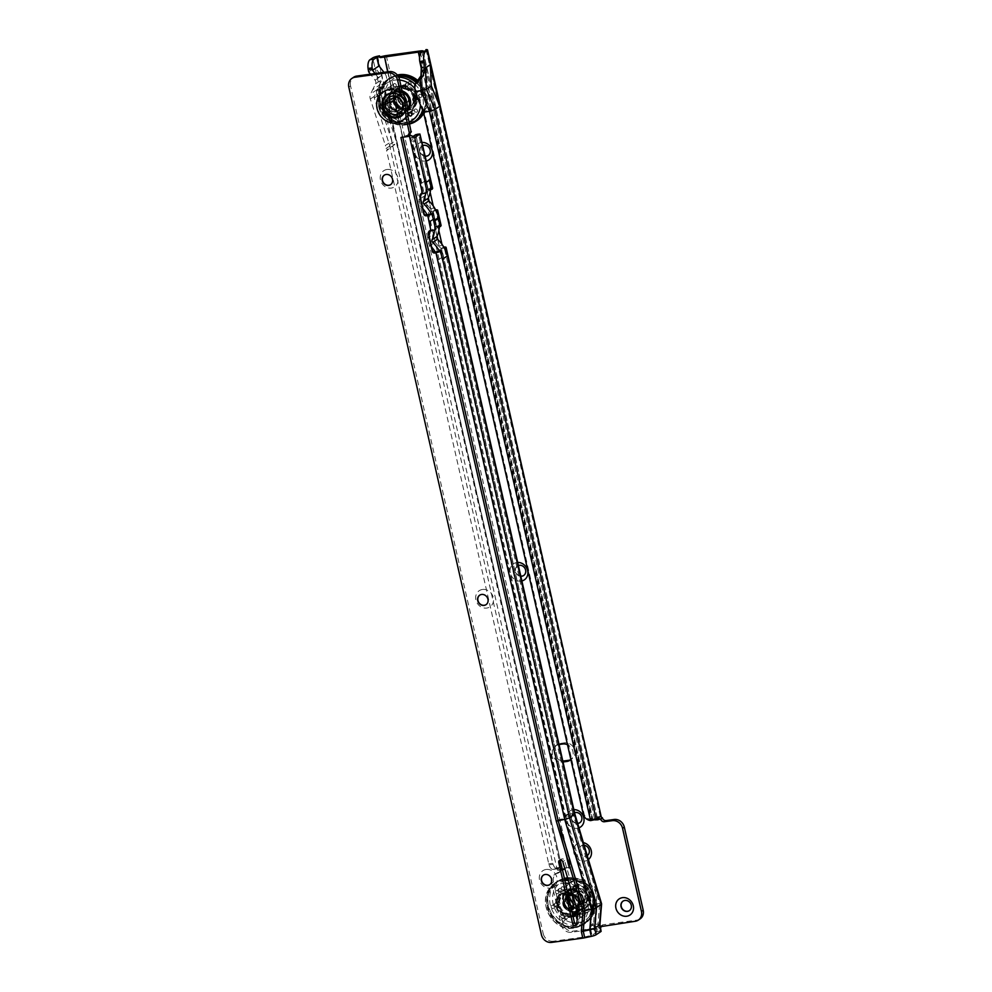 <?xml version="1.0" encoding="UTF-8"?>
<svg xmlns="http://www.w3.org/2000/svg" width="992" height="992" viewBox="0 0 992 992"><rect width="100%" height="100%" fill="white"/><g stroke="black" fill="none" stroke-linecap="round" stroke-linejoin="round"><path stroke-width="0.74" stroke-dasharray="4.96 3.72" d="M575.323 891.932A7.068 6.262 -123.5 0 0 572.967 892.825A7.068 6.262 -123.5 0 0 570.958 900.922A7.068 6.262 -123.5 0 0 578.41 905.498A7.068 6.262 -123.5 0 0 580.766 904.617A7.068 6.262 -123.5 0 0 582.763 896.508A7.068 6.262 -123.5 0 0 575.323 891.932A7.068 6.262 -123.5 0 0 570.524 899.583A7.068 6.262 -123.5 0 0 578.41 905.498A7.068 6.262 -123.5 0 0 583.209 897.847A7.068 6.262 -123.5 0 0 575.323 891.932M577.084 890.766A7.068 6.262 -123.5 0 0 574.728 891.647A7.068 6.262 -123.5 0 0 572.731 899.756A7.068 6.262 -123.5 0 0 580.171 904.332A7.068 6.262 -123.5 0 0 582.527 903.439A7.068 6.262 -123.5 0 0 584.524 895.342A7.068 6.262 -123.5 0 0 577.084 890.766M426.436 160.94A9.697 8.593 56.5 0 1 425.642 161.088A9.697 8.593 56.5 0 1 414.83 152.979A9.697 8.593 56.5 0 1 421.414 142.488A9.697 8.593 56.5 0 1 422.232 142.426M422.939 145.514A5.704 5.059 -123.5 0 0 421.922 146.01A5.704 5.059 -123.5 0 0 420.124 152.074A5.704 5.059 -123.5 0 0 425.382 156.277M521.891 580.94A9.697 8.593 56.5 0 1 521.06 581.089A9.697 8.593 56.5 0 1 510.26 572.992A9.697 8.593 56.5 0 1 516.832 562.501A9.697 8.593 56.5 0 1 517.675 562.427M518.382 565.514A5.704 5.059 -123.5 0 0 517.34 566.023A5.704 5.059 -123.5 0 0 515.555 572.099A5.704 5.059 -123.5 0 0 520.825 576.29M578.968 827.836A9.697 8.593 56.5 0 1 577.22 828.283A9.697 8.593 56.5 0 1 566.42 820.186A9.697 8.593 56.5 0 1 572.992 809.695A9.697 8.593 56.5 0 1 573.86 809.621M574.554 812.696A5.704 5.059 -123.5 0 0 573.5 813.217A5.704 5.059 -123.5 0 0 571.838 819.64A5.704 5.059 -123.5 0 0 577.666 823.459M588.405 859.531A9.697 8.593 56.5 0 1 584.672 861.106A9.697 8.593 56.5 0 1 573.872 852.996A9.697 8.593 56.5 0 1 580.456 842.506A9.697 8.593 56.5 0 1 583.37 842.617M584.176 845.308A5.704 5.059 -123.5 0 0 582.862 845.308A5.704 5.059 -123.5 0 0 580.952 846.027A5.704 5.059 -123.5 0 0 579.34 852.562A5.704 5.059 -123.5 0 0 585.342 856.257A5.704 5.059 -123.5 0 0 587.227 855.563A5.704 5.059 -123.5 0 1 585.565 856.108A5.704 5.059 -123.5 0 1 579.564 852.413A5.704 5.059 -123.5 0 1 581.176 845.878L580.952 846.027M428.321 155.446A5.704 5.059 -123.5 0 0 428.432 155.384A5.704 5.059 -123.5 0 0 430.044 148.837A5.704 5.059 -123.5 0 0 424.043 145.154A5.704 5.059 -123.5 0 0 422.133 145.874A5.704 5.059 -123.5 0 0 420.298 151.801A5.704 5.059 -123.5 0 0 425.345 156.104M523.751 575.459A5.704 5.059 -123.5 0 0 523.863 575.385A5.704 5.059 -123.5 0 0 525.475 568.85A5.704 5.059 -123.5 0 0 519.473 565.167A5.704 5.059 -123.5 0 0 517.564 565.874A5.704 5.059 -123.5 0 0 515.728 571.826A5.704 5.059 -123.5 0 0 520.788 576.116M579.911 822.653A5.704 5.059 -123.5 0 0 580.022 822.579A5.704 5.059 -123.5 0 0 581.634 816.044A5.704 5.059 -123.5 0 0 575.633 812.349A5.704 5.059 -123.5 0 0 573.723 813.068A5.704 5.059 -123.5 0 0 572.012 819.355A5.704 5.059 -123.5 0 0 577.629 823.335M587.363 855.464A5.704 5.059 -123.5 0 0 587.475 855.389A5.704 5.059 -123.5 0 0 589.087 848.854A5.704 5.059 -123.5 0 0 583.085 845.172A5.704 5.059 -123.5 0 0 581.176 845.878M629.412 910.606A5.704 5.059 -123.5 0 0 629.523 910.532A5.704 5.059 -123.5 0 0 631.135 903.997A5.704 5.059 -123.5 0 0 625.134 900.302A5.704 5.059 -123.5 0 0 623.224 901.021A5.704 5.059 -123.5 0 0 623.112 901.096M386.086 148.465L392.361 144.299L394.89 144.423L386.582 150.648L387.351 149.42L386.086 148.465L385.38 145.402L391.989 141.298L374.964 67.716L381.61 75.876A3.422 3.038 56.5 0 1 381.709 76.012L379.576 66.6M422.406 89.664L421.426 67.94L422.48 89.652L431.061 110.335L422.406 89.664L427.143 86.527L435.798 107.198L431.061 110.335M421.526 68.349L419.765 61.504M421.426 67.94L426.163 64.802L597.072 817.048A3.422 1.463 82.2 0 0 596.614 816.962A3.422 1.463 82.2 0 0 596.341 817.061L592.05 819.9L596.043 819.404M590.6 820.607L591.244 819.628A9.126 8.816 33.3 0 1 584.288 814.705L424.192 111.389L430.974 109.914M378.994 85.486L382.081 79.534L375.559 83.861L372.719 89.64L379.056 85.436L372.719 89.64L370.586 93.98A6.845 6.064 -123.5 0 0 370.314 99.002L385.38 145.402M561.596 868.434L559.835 869.6A3.422 3.038 56.5 0 1 557.504 873.282L559.265 872.117A3.422 3.038 -123.5 0 0 561.596 868.434L570.636 867.157A5.245 0.955 -12.8 0 0 568.726 867.492L562.179 868.893A5.245 0.955 -12.8 0 0 557.752 870.319L557.02 869.029A3.422 1.463 82.2 0 0 555.731 867.95A3.422 1.463 82.2 0 0 555.446 868.062L553.858 869.116A9.126 3.894 -97.8 0 1 553.114 869.401A9.126 3.894 -97.8 0 1 548.985 864.875L386.582 150.648M379.353 86.205A7.986 7.08 -123.5 0 0 378.25 77.661L384.772 73.346A7.986 7.08 56.5 0 1 385.876 81.89L379.353 86.205L374.368 96.336A2.282 2.021 -123.5 0 0 374.282 98.01L389.422 144.621L396.329 140.244L383.619 86.378L377.158 90.656L383.941 85.82L381.709 76.012A3.422 3.038 56.5 0 1 382.081 79.534M559.835 869.6L564.981 869.141M562.414 869.699L557.752 870.319M370.314 99.002L376.836 94.674A6.845 6.064 56.5 0 1 377.109 89.664L379.056 85.436M368.677 71.87L374.964 67.716L372.732 57.896M389.422 144.621L552.705 863.288L548.613 863.846M378.25 77.661L375.088 73.557M375.559 83.861A3.422 3.038 -123.5 0 0 375.088 80.191L370.462 74.189M552.705 863.288L553.077 864.317A9.126 3.894 82.2 0 0 557.206 868.843A9.126 3.894 82.2 0 0 557.95 868.546L559.538 867.504A3.422 1.463 -97.8 0 1 559.823 867.392A3.422 1.463 -97.8 0 1 561.1 868.471L561.497 869.959M559.054 744.496L558.719 744.546A9.126 8.085 -123.5 0 0 555.669 745.686A9.126 8.085 -123.5 0 0 553.09 756.14A9.126 8.085 -123.5 0 0 562.7 762.042L563.034 761.992M562.786 760.926A9.126 8.085 -123.5 0 1 554.54 754.131A9.126 8.085 -123.5 0 1 557.43 744.521A9.126 8.085 -123.5 0 1 560.48 743.38L564.572 742.822A9.126 8.085 -123.5 0 1 574.182 748.712A9.126 8.085 -123.5 0 1 571.603 759.178A9.126 8.085 -123.5 0 1 570.623 759.723A9.126 8.085 -123.5 0 0 567.188 744.608M557.504 873.282L557.913 873.233A9.126 8.085 -123.5 0 0 554.863 874.374A9.126 8.085 -123.5 0 0 551.626 879.42M551.54 882.012A9.126 8.085 -123.5 0 0 551.726 883.103L561.162 924.656A9.126 8.085 -123.5 0 0 571.33 932.294L599.131 928.475L600.458 926.677M600.619 818.983A3.422 3.038 56.5 0 1 600.594 818.908L592.72 819.938L419.554 57.561M416.342 82.373A25.321 22.444 56.5 0 1 423.522 112.319L424.192 111.389L415.71 91.128L415.363 83.526M583.098 814.63L583.742 813.651M597.457 818.474L597.072 817.048L601.164 816.49M392.857 146.494L557.02 869.029L561.1 868.471L383.681 86.341L380.891 92.02L374.368 96.336M601.958 818.611A5.245 0.955 -12.8 0 0 600.743 818.499L596.142 818.623A5.245 0.955 -12.8 0 0 594.53 818.76L592.72 819.938M595.014 819.863L592.757 819.925M421.488 52.03L421.774 52.018A1.141 0.756 -112.2 0 0 422.332 51.46M422.592 50.79L424.948 50.728A1.141 0.756 -112.2 0 0 425.481 49.612M386.26 55.602L570.636 867.157L568.9 868.31M594.481 818.772L601.846 817.805M640.051 918.964A9.126 8.085 56.5 0 1 637 920.105L602.863 924.792L602.02 925.834M599.131 928.475L600.892 927.309L573.091 931.128A9.126 8.085 56.5 0 1 562.923 923.49L553.486 881.938A9.126 8.085 56.5 0 1 556.624 873.196A9.126 8.085 56.5 0 1 559.674 872.055L559.265 872.117M601.871 818.065L600.594 818.908M557.913 873.233L559.674 872.055M570.673 867.194L568.912 868.36M594.493 818.809L592.732 819.987M421.29 67.642L422.307 89.764L421.6 89.999L420.968 75.838M415.065 92.107L415.71 91.128L421.6 89.999L430.082 110.261L591.244 819.628L592.05 819.9M374.282 98.01L380.804 93.682L395.944 140.306M380.804 93.682A2.282 2.021 56.5 0 1 380.891 92.02M391.927 141.335L376.836 94.674M383.941 85.82L385.876 81.89M384.772 73.346L383.991 72.329M423.026 51.001L426.163 64.802L427.143 86.527M422.48 89.652L430.801 110.038L592.075 819.888M394.89 144.423L387.351 149.42M566.184 915.802A1.711 1.513 -123.5 0 0 566.928 919.088A1.711 1.513 -123.5 0 0 566.184 915.802A1.711 1.513 -123.5 0 0 566.928 919.088A1.711 1.513 -123.5 0 0 566.184 915.802M568.614 914.202A1.711 1.513 -123.5 0 0 569.358 917.488A1.711 1.513 -123.5 0 0 568.614 914.202M562.886 917.997A1.711 1.513 -123.5 0 0 563.63 921.283A1.711 1.513 -123.5 0 0 562.886 917.997M566.048 919.671A1.711 1.513 56.5 0 1 565.304 916.397A1.711 1.513 56.5 0 1 566.048 919.671A1.711 1.513 56.5 0 1 565.304 916.397A1.711 1.513 56.5 0 1 566.048 919.671M555.656 903.092A1.711 1.513 -123.5 0 0 556.4 906.366A1.711 1.513 -123.5 0 0 555.656 903.092A1.711 1.513 -123.5 0 0 556.4 906.366A1.711 1.513 -123.5 0 0 555.656 903.092M558.074 901.48A1.711 1.513 -123.5 0 0 558.818 904.766A1.711 1.513 -123.5 0 0 558.074 901.48M552.346 905.274A1.711 1.513 -123.5 0 0 553.09 908.56A1.711 1.513 -123.5 0 0 552.346 905.274M555.52 906.948A1.711 1.513 56.5 0 1 554.776 903.675A1.711 1.513 56.5 0 1 555.52 906.948A1.711 1.513 56.5 0 1 554.776 903.675A1.711 1.513 56.5 0 1 555.52 906.948M559.947 888.336A1.711 1.513 -123.5 0 0 560.691 891.622A1.711 1.513 -123.5 0 0 559.947 888.336A1.711 1.513 -123.5 0 0 560.691 891.622A1.711 1.513 -123.5 0 0 559.947 888.336M562.365 886.736A1.711 1.513 -123.5 0 0 563.109 890.01A1.711 1.513 -123.5 0 0 562.365 886.736M556.636 890.531A1.711 1.513 -123.5 0 0 557.38 893.804A1.711 1.513 -123.5 0 0 556.636 890.531M559.81 892.205A1.711 1.513 56.5 0 1 559.066 888.919A1.711 1.513 56.5 0 1 559.81 892.205A1.711 1.513 56.5 0 1 559.066 888.919A1.711 1.513 56.5 0 1 559.81 892.205M574.765 886.302A1.711 1.513 -123.5 0 0 575.509 889.588A1.711 1.513 -123.5 0 0 574.765 886.302A1.711 1.513 -123.5 0 0 575.509 889.588A1.711 1.513 -123.5 0 0 574.765 886.302M577.195 884.703A1.711 1.513 -123.5 0 0 577.939 887.989A1.711 1.513 -123.5 0 0 577.195 884.703M571.714 891.758A1.711 1.513 -123.5 0 0 573.264 889.601A1.711 1.513 -123.5 0 0 570.822 888.758A1.711 1.513 -123.5 0 1 573.351 889.539A1.711 1.513 -123.5 0 1 571.69 891.672M574.628 890.171A1.711 1.513 56.5 0 1 573.884 886.885A1.711 1.513 56.5 0 1 574.628 890.171A1.711 1.513 56.5 0 1 573.884 886.885A1.711 1.513 56.5 0 1 574.628 890.171M585.305 899.025A1.711 1.513 -123.5 0 0 586.049 902.311A1.711 1.513 -123.5 0 0 585.305 899.025A1.711 1.513 -123.5 0 0 586.049 902.311A1.711 1.513 -123.5 0 0 585.305 899.025M587.723 897.425A1.711 1.513 -123.5 0 0 588.467 900.699A1.711 1.513 -123.5 0 0 587.723 897.425M581.994 901.207A1.711 1.513 -123.5 0 0 582.738 904.493A1.711 1.513 -123.5 0 0 581.994 901.207M585.168 902.894A1.711 1.513 56.5 0 1 584.424 899.608A1.711 1.513 56.5 0 1 585.168 902.894A1.711 1.513 56.5 0 1 584.424 899.608A1.711 1.513 56.5 0 1 585.168 902.894M581.014 913.781A1.711 1.513 -123.5 0 0 581.758 917.054A1.711 1.513 -123.5 0 0 581.014 913.781A1.711 1.513 -123.5 0 0 581.758 917.054A1.711 1.513 -123.5 0 0 581.014 913.781M583.432 912.169A1.711 1.513 -123.5 0 0 584.176 915.455A1.711 1.513 -123.5 0 0 583.432 912.169M577.208 918.877A1.711 1.513 -123.5 0 0 579.502 917.067A1.711 1.513 -123.5 0 0 577.431 916.025M580.878 917.637A1.711 1.513 56.5 0 1 580.134 914.364A1.711 1.513 56.5 0 1 580.878 917.637A1.711 1.513 56.5 0 1 580.134 914.364A1.711 1.513 56.5 0 1 580.878 917.637M572.049 894.35A6.845 6.064 -123.5 0 0 567.399 901.753A6.845 6.064 -123.5 0 0 575.025 907.482A6.845 6.064 -123.5 0 0 579.675 900.079A6.845 6.064 -123.5 0 0 572.049 894.35M574.69 907.085A6.274 5.555 56.5 0 1 568.081 903.018A6.274 5.555 56.5 0 1 569.854 895.838A6.274 5.555 56.5 0 1 571.95 895.044A6.274 5.555 56.5 0 1 578.559 899.099A6.274 5.555 56.5 0 1 576.786 906.291A6.274 5.555 56.5 0 1 574.69 907.085M570.536 910.458A6.845 6.064 56.5 0 1 562.91 904.729A6.845 6.064 56.5 0 1 567.548 897.326A6.845 6.064 56.5 0 1 575.174 903.055A6.845 6.064 56.5 0 1 570.536 910.458M567.895 897.735A6.274 5.555 -123.5 0 0 565.8 898.516A6.274 5.555 -123.5 0 0 564.026 905.708A6.274 5.555 -123.5 0 0 570.636 909.763A6.274 5.555 -123.5 0 0 572.731 908.982A6.274 5.555 -123.5 0 0 574.504 901.79A6.274 5.555 -123.5 0 0 567.895 897.735M564.597 879.321A24.986 22.134 -123.5 0 0 564.522 879.321A24.986 22.134 -123.5 0 0 554.404 883.785A24.986 22.134 -123.5 0 0 549.642 912.218A24.986 22.134 -123.5 0 0 575.41 927.235A24.986 22.134 -123.5 0 0 581.845 925.226A24.986 22.134 -123.5 0 0 591.877 898.405A24.986 22.134 -123.5 0 0 567.957 879.135M573.959 916.372A14.26 12.636 -123.5 0 0 578.72 914.587A14.26 12.636 -123.5 0 0 582.75 898.244A14.26 12.636 -123.5 0 0 567.746 889.03A14.26 12.636 -123.5 0 0 562.985 890.804A14.26 12.636 -123.5 0 0 558.955 907.147A14.26 12.636 -123.5 0 0 573.959 916.372A14.26 12.636 -123.5 0 0 578.72 914.587A14.26 12.636 -123.5 0 0 582.75 898.244A14.26 12.636 -123.5 0 0 567.746 889.03A14.26 12.636 -123.5 0 0 562.985 890.804A14.26 12.636 -123.5 0 0 558.955 907.147A14.26 12.636 -123.5 0 0 573.959 916.372M573.078 916.955A14.26 12.636 -123.5 0 0 577.84 915.17A14.26 12.636 -123.5 0 0 581.87 898.826A14.26 12.636 -123.5 0 0 566.866 889.613A14.26 12.636 -123.5 0 0 562.104 891.386A14.26 12.636 -123.5 0 0 558.074 907.73A14.26 12.636 -123.5 0 0 573.078 916.955A14.26 12.636 56.5 0 1 558.074 907.73A14.26 12.636 56.5 0 1 562.104 891.386A14.26 12.636 56.5 0 1 566.866 889.613A14.26 12.636 56.5 0 1 581.87 898.826A14.26 12.636 56.5 0 1 577.84 915.17A14.26 12.636 56.5 0 1 573.078 916.955M576.29 926.652A24.986 22.134 -123.5 0 0 586.421 922.2A24.986 22.134 -123.5 0 0 591.182 893.755A24.986 22.134 -123.5 0 0 565.403 878.738A24.986 22.134 -123.5 0 0 558.98 880.747A24.986 22.134 -123.5 0 0 549.543 909.342A24.986 22.134 -123.5 0 0 576.29 926.652M588.38 900.761A1.711 1.513 -123.5 0 0 587.636 897.475A1.711 1.513 -123.5 0 0 588.38 900.761M582.825 904.431A1.711 1.513 -123.5 0 0 582.081 901.158A1.711 1.513 -123.5 0 0 582.825 904.431M584.09 915.517A1.711 1.513 -123.5 0 0 583.346 912.231A1.711 1.513 -123.5 0 0 584.09 915.517M577.22 918.741A1.711 1.513 -123.5 0 0 579.588 917.017A1.711 1.513 -123.5 0 0 577.183 916.149L577.22 916.124M569.272 917.538A1.711 1.513 -123.5 0 0 568.528 914.264A1.711 1.513 -123.5 0 0 569.272 917.538M563.716 921.221A1.711 1.513 -123.5 0 0 562.972 917.935A1.711 1.513 -123.5 0 0 563.716 921.221M558.732 904.828A1.711 1.513 -123.5 0 0 557.988 901.542A1.711 1.513 -123.5 0 0 558.732 904.828M553.189 908.498A1.711 1.513 -123.5 0 0 552.432 905.212A1.711 1.513 -123.5 0 0 553.189 908.498M563.022 890.072A1.711 1.513 -123.5 0 0 562.278 886.786A1.711 1.513 -123.5 0 0 563.022 890.072M557.479 893.755A1.711 1.513 -123.5 0 0 556.723 890.469A1.711 1.513 -123.5 0 0 557.479 893.755M577.852 888.038A1.711 1.513 -123.5 0 0 577.108 884.765A1.711 1.513 -123.5 0 0 577.852 888.038M567.858 878.8A25.321 22.444 56.5 0 1 591.778 897.103A25.321 22.444 56.5 0 1 583.953 924.395A25.321 22.444 56.5 0 1 575.484 927.557A25.321 22.444 56.5 0 1 548.836 911.189A25.321 22.444 56.5 0 1 555.991 882.161A25.321 22.444 56.5 0 1 564.448 878.999A25.321 22.444 56.5 0 1 564.522 878.986M564.423 878.565A25.321 22.444 -123.5 0 0 556.872 881.578A25.321 22.444 -123.5 0 0 549.717 910.606A25.321 22.444 -123.5 0 0 576.364 926.974A25.321 22.444 -123.5 0 0 584.834 923.812A25.321 22.444 -123.5 0 0 592.46 895.987A25.321 22.444 -123.5 0 0 567.684 878.23M569.098 899.124A5.704 5.059 -123.5 0 0 566.99 898.963A5.704 5.059 -123.5 0 0 565.08 899.682A5.704 5.059 -123.5 0 0 563.468 906.217A5.704 5.059 -123.5 0 0 569.47 909.9A5.704 5.059 -123.5 0 0 571.38 909.193A5.704 5.059 -123.5 0 0 571.38 909.18L571.38 909.18A5.704 5.059 -123.5 0 1 569.52 909.875A5.704 5.059 -123.5 0 1 563.518 906.18A5.704 5.059 -123.5 0 1 565.13 899.645A5.704 5.059 -123.5 0 1 567.027 898.938A5.704 5.059 -123.5 0 1 569.086 899.087M569.321 908.994A4.786 4.241 -123.5 0 0 567.226 899.806A4.786 4.241 -123.5 0 0 569.321 908.994M570.016 908.536A4.786 4.241 -123.5 0 0 567.932 899.347A4.786 4.241 -123.5 0 0 570.016 908.536M570.35 909.949A6.274 5.555 -123.5 0 0 572.446 909.168A6.274 5.555 -123.5 0 0 574.219 901.976A6.274 5.555 -123.5 0 0 567.61 897.921A6.274 5.555 -123.5 0 0 565.514 898.702A6.274 5.555 -123.5 0 0 563.741 905.894A6.274 5.555 -123.5 0 0 570.35 909.949M575.992 911.375A10.949 9.709 -123.5 0 0 583.42 899.533A10.949 9.709 -123.5 0 0 571.218 890.37A10.949 9.709 -123.5 0 0 564.733 894.821A10.949 9.709 -123.5 0 0 565.514 906.229A10.949 9.709 -123.5 0 0 575.707 911.412A10.949 9.709 -123.5 0 0 575.992 911.375M579.254 909.218A10.949 9.709 -123.5 0 0 585.739 904.766A10.949 9.709 -123.5 0 0 584.958 893.358A10.949 9.709 -123.5 0 0 574.765 888.187A10.949 9.709 -123.5 0 0 574.48 888.212A10.949 9.709 -123.5 0 0 567.052 900.066A10.949 9.709 -123.5 0 0 579.254 909.218M577.133 890.99A6.845 6.064 -123.5 0 0 574.852 891.845A6.845 6.064 -123.5 0 0 572.917 899.682A6.845 6.064 -123.5 0 0 580.122 904.109A6.845 6.064 -123.5 0 0 582.403 903.253A6.845 6.064 -123.5 0 0 584.338 895.416A6.845 6.064 -123.5 0 0 577.133 890.99M580.717 906.738A9.585 8.494 56.5 0 1 570.636 900.538A9.585 8.494 56.5 0 1 573.339 889.564A9.585 8.494 56.5 0 1 576.538 888.361A9.585 8.494 56.5 0 1 586.619 894.561A9.585 8.494 56.5 0 1 583.916 905.535A9.585 8.494 56.5 0 1 580.717 906.738M576.811 888.187A9.585 8.494 56.5 0 1 586.892 894.375A9.585 8.494 56.5 0 1 584.176 905.361A9.585 8.494 56.5 0 1 580.977 906.564A9.585 8.494 56.5 0 1 570.896 900.364A9.585 8.494 56.5 0 1 573.599 889.39A9.585 8.494 56.5 0 1 576.811 888.187M578.41 893.073A4.191 3.72 -123.5 0 0 580.233 901.108A4.191 3.72 -123.5 0 0 578.41 893.073M573.376 903.34A4.91 4.352 -123.5 0 0 564.584 904.543A4.91 4.352 -123.5 0 0 573.376 903.34M572.669 903.799A4.91 4.352 -123.5 0 0 563.878 905.002A4.91 4.352 -123.5 0 0 572.669 903.799M568.044 894.524A10.267 9.102 -123.5 0 0 562.6 895.838A10.267 9.102 -123.5 0 0 559.066 905.671A10.267 9.102 -123.5 0 0 572.421 913.756M576.947 909.354A10.267 9.102 -123.5 0 0 577.468 903.142A10.267 9.102 -123.5 0 0 573.128 896.495M567.932 894.015A10.267 9.102 -123.5 0 0 563.307 895.379A10.267 9.102 -123.5 0 0 559.773 905.2A10.267 9.102 -123.5 0 0 574.641 912.491M576.662 924.482A2.282 2.021 -123.5 0 0 578.559 922.696L579.34 913.049A11.408 10.106 -123.5 0 0 578.882 908.734L577.108 909.9A10.267 9.102 -123.5 0 0 578.175 902.67A10.267 9.102 -123.5 0 0 572.781 895.342M546.121 869.476A9.697 8.593 -123.5 0 0 539.549 879.966A9.697 8.593 -123.5 0 0 550.349 888.076A9.697 8.593 -123.5 0 0 556.934 877.585A9.697 8.593 -123.5 0 0 546.121 869.476M543.442 875.118A5.704 5.059 56.5 0 1 543.542 875.043A5.704 5.059 56.5 0 1 545.451 874.324A5.704 5.059 56.5 0 1 551.453 878.019A5.704 5.059 56.5 0 1 549.841 884.554A5.704 5.059 56.5 0 1 549.729 884.628M482.496 589.471A9.697 8.593 -123.5 0 0 475.912 599.962A9.697 8.593 -123.5 0 0 486.725 608.071A9.697 8.593 -123.5 0 0 493.297 597.581A9.697 8.593 -123.5 0 0 482.496 589.471M479.806 595.113A5.704 5.059 56.5 0 1 479.917 595.039A5.704 5.059 56.5 0 1 481.827 594.32A5.704 5.059 56.5 0 1 487.828 598.015A5.704 5.059 56.5 0 1 486.216 604.55A5.704 5.059 56.5 0 1 486.105 604.624M387.054 169.471A9.697 8.593 -123.5 0 0 380.469 179.961A9.697 8.593 -123.5 0 0 391.27 188.071A9.697 8.593 -123.5 0 0 397.854 177.58A9.697 8.593 -123.5 0 0 387.054 169.471M384.363 175.113A5.704 5.059 56.5 0 1 384.474 175.038A5.704 5.059 56.5 0 1 386.372 174.319A5.704 5.059 56.5 0 1 392.373 178.002A5.704 5.059 56.5 0 1 390.774 184.549A5.704 5.059 56.5 0 1 390.662 184.611M397.668 110.806A7.068 6.262 56.5 0 1 390.228 106.243A7.068 6.262 56.5 0 1 392.224 98.134A7.068 6.262 56.5 0 1 394.593 97.253A7.068 6.262 56.5 0 1 402.033 101.816A7.068 6.262 56.5 0 1 400.036 109.926A7.068 6.262 56.5 0 1 397.668 110.806A7.068 6.262 56.5 0 1 389.794 104.892A7.068 6.262 56.5 0 1 394.593 97.253A7.068 6.262 56.5 0 1 402.467 103.156A7.068 6.262 56.5 0 1 397.668 110.806M395.907 111.972A7.068 6.262 56.5 0 1 388.467 107.409A7.068 6.262 56.5 0 1 390.464 99.299A7.068 6.262 56.5 0 1 392.832 98.419A7.068 6.262 56.5 0 1 400.272 102.982A7.068 6.262 56.5 0 1 398.276 111.092A7.068 6.262 56.5 0 1 395.907 111.972M551.602 942.4L553.362 941.234L584.586 936.956L583.098 930.384L584.759 909.862L558 819.913L402.653 136.338L409.622 134.85L410.775 137.727A3.422 1.463 82.2 0 0 410.998 137.727A3.422 1.463 82.2 0 0 411.283 137.628L412.325 136.933M553.362 941.234A9.126 8.085 56.5 0 1 543.194 933.608L541.434 934.774M348.8 87.11L350.573 85.932L543.194 933.608M350.573 85.932A9.126 8.085 56.5 0 1 353.71 77.202M410.056 135.272L402.603 136.301L400.929 137.454M578.882 908.734L564.547 860.585A2.282 2.021 -123.5 0 0 560.592 859.99M584.759 909.862L592.187 908.188L565.428 818.251L570.326 815.002L441.378 248.31A2.282 1.699 65.3 0 1 439.357 246.239L437.807 239.469M431.644 247.132A25.098 22.233 56.5 0 0 430.106 245.582A6.845 6.064 -123.5 0 1 428.259 237.46L433.107 234.261A6.845 6.064 -123.5 0 0 434.955 242.37A25.098 22.233 56.5 0 1 443.164 256.593L441.266 248.26A2.282 0.967 82.2 0 0 441.564 248.36L446.016 247.566M436.046 251.894L564.795 818.462L591.554 908.412L589.893 928.934L583.346 930.347L585.007 909.813L558.248 819.876L565.428 818.251L436.331 251.819M584.586 936.956L592.013 935.282L596.924 932.034L595.436 925.474L590.525 928.723L592.187 908.188L597.147 904.89L592.224 905.163L594.977 903.886L599.652 903.563L572.892 813.626L568.218 813.948L415.338 141.224L412.585 142.488L412.56 141.36A9.126 6.808 -114.7 0 1 415.636 135.073L417.347 134.28M430.156 192.349L429.685 190.278A2.282 1.699 65.3 0 1 430.714 188.009L418.401 133.796A9.126 6.808 -114.7 0 0 415.326 140.095L415.338 141.224M435.624 209.845A2.282 1.699 65.3 0 1 433.665 207.787L433.244 205.964M438.848 230.628L438.129 227.478A2.282 1.699 65.3 0 1 439.171 225.196L439.617 225.159A5.245 0.955 167.2 0 1 441.105 225.482M443.66 246.921A2.282 1.699 65.3 0 1 442.11 244.974L441.948 244.255M599.937 924.395L599.937 924.42A5.245 0.955 -12.8 0 0 597.99 924.098L593.538 924.395L594.977 903.886L568.218 813.948L565.452 815.213L592.224 905.163L590.81 925.747A9.126 6.808 -114.7 0 0 596.614 931.438L599.379 930.161A9.126 6.808 -114.7 0 1 593.576 924.47L590.786 925.672L595.237 925.362L596.899 904.84L570.127 814.891L565.452 815.213L412.585 142.488M437.075 236.22L435.376 228.743A2.282 1.699 65.3 0 1 436.406 226.474L439.171 225.196L435.686 209.845L432.921 211.122A2.282 1.699 65.3 0 1 430.9 209.052L429.114 201.19M428.37 197.941L426.92 191.555A2.282 1.699 65.3 0 1 427.961 189.286L431.16 187.972A5.245 0.955 167.2 0 1 432.661 188.294M402.33 137.268A5.245 0.955 -12.8 0 0 402.802 137.169L409.324 135.768M425.208 192.981L421.687 193.031A2.282 2.244 -173.3 0 0 419.914 195.399M439.617 225.159L436.616 226.635A2.282 0.967 82.2 0 0 436.443 227.044L434.57 218.823L429.908 221.91L431.359 229.946L430.131 230.218A2.282 2.244 -173.3 0 0 428.358 232.587M402.802 137.194L558 819.913M445.644 247.802L441.614 248.397L570.388 814.94L441.378 248.31L444.131 247.033L572.892 813.626A5.245 0.955 167.2 0 1 574.827 813.911L574.827 813.911M596.973 931.922L595.485 925.4L597.147 904.878L570.326 815.002L597.097 904.94L595.237 925.362L596.614 931.438L601.115 931.401L599.379 930.161L597.99 924.098L599.652 903.563A5.245 0.955 167.2 0 1 601.598 903.861M433.107 234.261A25.098 22.233 -123.5 0 0 434.57 218.823L429.896 221.91L434.434 218.203L432.81 211.073A2.282 0.967 82.2 0 0 433.107 211.172L436.133 209.845M420.323 197.321A25.098 22.233 -123.5 0 1 419.566 199.181A6.845 6.064 56.5 0 0 421.414 207.303L426.262 204.092A25.098 22.233 56.5 0 1 434.434 218.203L429.759 221.303L427.874 214.632M443.461 248.099L441.564 248.36M444.18 247.864L441.266 248.26M437.199 210.614L433.107 211.172L436.616 226.635L440.708 226.077M436.443 227.044L439.369 226.647M431.359 229.946L433.653 230.169M435.686 229.772L434.521 229.884A29.661 26.288 -123.5 0 0 434.012 222.406M434.508 229.921A29.661 26.288 -123.5 0 0 434.521 229.884L431.632 229.921M591.282 936.374L589.893 928.934L590.525 928.723L592.013 935.282M436.021 210.639L432.81 211.073M431.16 187.972L428.172 189.447L432.264 188.889M427.961 189.286L415.735 134.676L428.172 189.447A2.282 0.967 82.2 0 0 427.986 189.856L430.578 189.509M427.986 189.856L425.853 180.432A25.098 22.233 -123.5 0 1 424.415 195.97A6.845 6.064 56.5 0 0 426.262 204.092M427.23 192.584L425.729 192.721A29.661 26.288 -123.5 0 0 425.308 184.128M425.717 192.82A29.661 26.288 -123.5 0 0 425.729 192.721L426.87 192.584M425.853 180.432L421.178 183.52L422.914 192.758M421.178 183.52L410.775 137.727L414.867 137.156M402.603 136.301L400.83 137.466M583.098 930.384L584.734 937.775M409.622 134.85L410.688 135.433M441.44 248.322L444.59 247.033M428.197 189.336L432.599 188.505M432.983 211.135L436.406 226.474M433.107 211.172L437.571 210.378M436.654 226.523L441.043 225.692M439.32 251.038A29.661 26.288 56.5 0 1 442.147 258.193M431.16 213.801A29.661 26.288 56.5 0 1 433.442 219.914M421.216 194.01A25.098 22.233 -123.5 0 0 421.488 186.521M421.414 207.303A25.098 22.233 56.5 0 1 422.939 208.853M427.13 214.805A25.098 22.233 56.5 0 1 428.804 218.686M428.259 237.46A25.098 22.233 -123.5 0 0 429.028 235.6M430.119 231.074A25.098 22.233 -123.5 0 0 430.193 224.812M435.265 252.067A25.098 22.233 56.5 0 1 437.497 256.965M593.39 923.515L590.637 924.792M391.989 88.97A1.711 1.513 56.5 0 1 391.245 85.684A1.711 1.513 56.5 0 1 391.989 88.97A1.711 1.513 56.5 0 1 391.245 85.684A1.711 1.513 56.5 0 1 391.989 88.97M389.558 90.57A1.711 1.513 56.5 0 1 388.814 87.296A1.711 1.513 56.5 0 1 389.558 90.57M395.287 86.775A1.711 1.513 56.5 0 1 394.543 83.502A1.711 1.513 56.5 0 1 395.287 86.775M392.125 85.101A1.711 1.513 -123.5 0 0 392.869 88.387A1.711 1.513 -123.5 0 0 392.125 85.101A1.711 1.513 -123.5 0 0 392.869 88.387A1.711 1.513 -123.5 0 0 392.125 85.101M387.698 103.714A1.711 1.513 56.5 0 1 386.954 100.44A1.711 1.513 56.5 0 1 387.698 103.714A1.711 1.513 56.5 0 1 386.954 100.44A1.711 1.513 56.5 0 1 387.698 103.714M385.268 105.326A1.711 1.513 56.5 0 1 384.524 102.04A1.711 1.513 56.5 0 1 385.268 105.326M390.997 101.531A1.711 1.513 56.5 0 1 390.253 98.245A1.711 1.513 56.5 0 1 390.997 101.531M387.835 99.857A1.711 1.513 -123.5 0 0 388.579 103.131A1.711 1.513 -123.5 0 0 387.835 99.857A1.711 1.513 -123.5 0 0 388.579 103.131A1.711 1.513 -123.5 0 0 387.835 99.857M398.226 116.436A1.711 1.513 56.5 0 1 397.482 113.162A1.711 1.513 56.5 0 1 398.226 116.436A1.711 1.513 56.5 0 1 397.482 113.162A1.711 1.513 56.5 0 1 398.226 116.436M395.808 118.048A1.711 1.513 56.5 0 1 395.064 114.762A1.711 1.513 56.5 0 1 395.808 118.048M401.537 114.254A1.711 1.513 56.5 0 1 400.793 110.968A1.711 1.513 56.5 0 1 401.537 114.254M398.362 112.58A1.711 1.513 -123.5 0 0 399.106 115.853A1.711 1.513 -123.5 0 0 398.362 112.58A1.711 1.513 -123.5 0 0 399.106 115.853A1.711 1.513 -123.5 0 0 398.362 112.58M413.056 114.402A1.711 1.513 56.5 0 1 412.312 111.129A1.711 1.513 56.5 0 1 413.056 114.402A1.711 1.513 56.5 0 1 412.312 111.129A1.711 1.513 56.5 0 1 413.056 114.402M416.355 112.22A1.711 1.513 56.5 0 1 415.611 108.934A1.711 1.513 56.5 0 1 416.355 112.22M413.193 110.546A1.711 1.513 -123.5 0 0 413.937 113.82A1.711 1.513 -123.5 0 0 413.193 110.546A1.711 1.513 -123.5 0 0 413.937 113.82A1.711 1.513 -123.5 0 0 413.193 110.546M417.347 99.659A1.711 1.513 56.5 0 1 416.603 96.373A1.711 1.513 56.5 0 1 417.347 99.659A1.711 1.513 56.5 0 1 416.603 96.373A1.711 1.513 56.5 0 1 417.347 99.659M420.645 97.464A1.711 1.513 56.5 0 1 419.901 94.19A1.711 1.513 56.5 0 1 420.645 97.464M417.483 95.79A1.711 1.513 -123.5 0 0 418.227 99.076A1.711 1.513 -123.5 0 0 417.483 95.79A1.711 1.513 -123.5 0 0 418.227 99.076A1.711 1.513 -123.5 0 0 417.483 95.79M406.807 86.936A1.711 1.513 56.5 0 1 406.063 83.65A1.711 1.513 56.5 0 1 406.807 86.936A1.711 1.513 56.5 0 1 406.063 83.65A1.711 1.513 56.5 0 1 406.807 86.936M410.118 84.754A1.711 1.513 56.5 0 1 409.374 81.468A1.711 1.513 56.5 0 1 410.118 84.754M406.943 83.068A1.711 1.513 -123.5 0 0 407.687 86.354A1.711 1.513 -123.5 0 0 406.943 83.068A1.711 1.513 -123.5 0 0 407.687 86.354A1.711 1.513 -123.5 0 0 406.943 83.068M400.954 108.388A6.845 6.064 56.5 0 1 393.328 102.672A6.845 6.064 56.5 0 1 397.966 95.269A6.845 6.064 56.5 0 1 405.592 100.986A6.845 6.064 56.5 0 1 400.954 108.388M398.313 95.666A6.274 5.555 -123.5 0 0 396.217 96.447A6.274 5.555 -123.5 0 0 394.444 103.639A6.274 5.555 -123.5 0 0 401.041 107.694A6.274 5.555 -123.5 0 0 403.136 106.913A6.274 5.555 -123.5 0 0 404.91 99.721A6.274 5.555 -123.5 0 0 398.313 95.666M402.467 92.293A6.845 6.064 -123.5 0 0 397.817 99.696A6.845 6.064 -123.5 0 0 405.443 105.412A6.845 6.064 -123.5 0 0 410.093 98.01A6.845 6.064 -123.5 0 0 402.467 92.293M405.096 105.016A6.274 5.555 56.5 0 1 398.499 100.961A6.274 5.555 56.5 0 1 400.272 93.769A6.274 5.555 56.5 0 1 402.368 92.975A6.274 5.555 56.5 0 1 408.964 97.042A6.274 5.555 56.5 0 1 407.191 104.222A6.274 5.555 56.5 0 1 405.096 105.016M397.581 75.504A24.986 22.134 56.5 0 1 423.348 90.52A24.986 22.134 56.5 0 1 418.599 118.966A24.986 22.134 56.5 0 1 408.468 123.417A24.986 22.134 56.5 0 1 381.722 106.107A24.986 22.134 56.5 0 1 391.158 77.512A24.986 22.134 56.5 0 1 397.581 75.504M399.044 86.378A14.26 12.636 56.5 0 1 414.048 95.592A14.26 12.636 56.5 0 1 410.018 111.935A14.26 12.636 56.5 0 1 405.257 113.72A14.26 12.636 56.5 0 1 390.253 104.495A14.26 12.636 56.5 0 1 394.27 88.152A14.26 12.636 56.5 0 1 399.044 86.378A14.26 12.636 56.5 0 1 414.048 95.592A14.26 12.636 56.5 0 1 410.018 111.935A14.26 12.636 56.5 0 1 405.257 113.72A14.26 12.636 56.5 0 1 390.253 104.495A14.26 12.636 56.5 0 1 394.27 88.152A14.26 12.636 56.5 0 1 399.044 86.378M399.925 85.796A14.26 12.636 56.5 0 1 414.929 95.009A14.26 12.636 56.5 0 1 410.899 111.352A14.26 12.636 56.5 0 1 406.137 113.138A14.26 12.636 56.5 0 1 391.133 103.912A14.26 12.636 56.5 0 1 395.151 87.569A14.26 12.636 56.5 0 1 399.925 85.796A14.26 12.636 -123.5 0 0 395.151 87.569A14.26 12.636 -123.5 0 0 391.133 103.912A14.26 12.636 -123.5 0 0 406.137 113.138A14.26 12.636 -123.5 0 0 410.899 111.352A14.26 12.636 -123.5 0 0 414.929 95.009A14.26 12.636 -123.5 0 0 399.925 85.796M414.011 121.991A24.986 22.134 56.5 0 1 407.588 124A24.986 22.134 56.5 0 1 381.821 108.984A24.986 22.134 56.5 0 1 386.57 80.55A24.986 22.134 56.5 0 1 396.701 76.099A24.986 22.134 56.5 0 1 398.04 75.95M416.144 82.609A24.986 22.134 56.5 0 1 423.348 111.898M413.602 98.196L413.689 98.134A1.711 1.513 56.5 0 1 416.057 99.026A1.711 1.513 56.5 0 1 415.536 101.01M419.814 94.24A1.711 1.513 56.5 0 1 420.558 97.526A1.711 1.513 56.5 0 1 419.814 94.24M403.112 85.448A1.711 1.513 56.5 0 1 405.53 86.304A1.711 1.513 56.5 0 1 404.996 88.3M409.287 81.53A1.711 1.513 56.5 0 1 410.031 84.804A1.711 1.513 56.5 0 1 409.287 81.53M388.901 87.234A1.711 1.513 56.5 0 1 389.645 90.52A1.711 1.513 56.5 0 1 388.901 87.234M394.456 83.564A1.711 1.513 56.5 0 1 395.2 86.837A1.711 1.513 56.5 0 1 394.456 83.564M384.611 101.99A1.711 1.513 56.5 0 1 385.355 105.264A1.711 1.513 56.5 0 1 384.611 101.99M390.166 98.307A1.711 1.513 56.5 0 1 390.91 101.593A1.711 1.513 56.5 0 1 390.166 98.307M395.151 114.7A1.711 1.513 56.5 0 1 395.895 117.986A1.711 1.513 56.5 0 1 395.151 114.7M400.694 111.03A1.711 1.513 56.5 0 1 401.45 114.303A1.711 1.513 56.5 0 1 400.694 111.03M409.312 112.939L409.398 112.89A1.711 1.513 56.5 0 1 411.767 113.782A1.711 1.513 56.5 0 1 411.246 115.766M415.524 108.996A1.711 1.513 56.5 0 1 416.268 112.282A1.711 1.513 56.5 0 1 415.524 108.996M397.482 75.181A25.321 22.444 -123.5 0 0 389.05 78.343A25.321 22.444 -123.5 0 0 381.895 107.372A25.321 22.444 -123.5 0 0 408.543 123.74A25.321 22.444 -123.5 0 0 417.012 120.578M423.72 113.15A25.321 22.444 -123.5 0 0 416.987 81.58M409.932 123.888A25.321 22.444 56.5 0 1 407.662 124.322A25.321 22.444 56.5 0 1 381.015 107.954A25.321 22.444 56.5 0 1 388.17 78.926A25.321 22.444 56.5 0 1 396.626 75.764A25.321 22.444 56.5 0 1 397.817 75.64M403.521 92.839A5.704 5.059 56.5 0 1 409.522 96.534A5.704 5.059 56.5 0 1 407.91 103.069A5.704 5.059 56.5 0 1 406.013 103.776A5.704 5.059 56.5 0 1 400.012 100.093A5.704 5.059 56.5 0 1 401.624 93.558A5.704 5.059 56.5 0 1 403.521 92.839M403.484 92.876A5.704 5.059 56.5 0 1 409.485 96.559A5.704 5.059 56.5 0 1 407.873 103.094A5.704 5.059 56.5 0 1 405.964 103.813A5.704 5.059 56.5 0 1 399.962 100.118A5.704 5.059 56.5 0 1 401.574 93.583A5.704 5.059 56.5 0 1 403.484 92.876M403.682 93.744A4.786 4.241 56.5 0 1 405.765 102.932A4.786 4.241 56.5 0 1 403.682 93.744M402.975 94.215A4.786 4.241 56.5 0 1 405.058 103.404A4.786 4.241 56.5 0 1 402.975 94.215M402.653 92.789A6.274 5.555 56.5 0 1 409.25 96.844A6.274 5.555 56.5 0 1 407.476 104.036A6.274 5.555 56.5 0 1 405.381 104.817A6.274 5.555 56.5 0 1 398.784 100.762A6.274 5.555 56.5 0 1 400.557 93.57A6.274 5.555 56.5 0 1 402.653 92.789M398.238 114.564A10.949 9.709 56.5 0 1 388.046 109.38A10.949 9.709 56.5 0 1 387.252 97.972A10.949 9.709 56.5 0 1 393.75 93.533A10.949 9.709 56.5 0 1 405.951 102.684A10.949 9.709 56.5 0 1 398.524 114.526A10.949 9.709 56.5 0 1 398.238 114.564L398.623 114.514C402.876 113.82 406.088 111.625 408.27 107.917A10.949 9.709 56.5 0 1 401.772 112.369A10.949 9.709 56.5 0 1 389.583 103.218A10.949 9.709 56.5 0 1 397.011 91.376A10.949 9.709 56.5 0 1 397.284 91.338A10.949 9.709 56.5 0 1 404.004 93.037M395.858 111.761A6.845 6.064 56.5 0 1 388.653 107.334A6.845 6.064 56.5 0 1 390.588 99.485A6.845 6.064 56.5 0 1 392.882 98.63A6.845 6.064 56.5 0 1 400.086 103.056A6.845 6.064 56.5 0 1 398.152 110.906A6.845 6.064 56.5 0 1 395.858 111.761M388.951 97.29A9.585 8.494 -123.5 0 0 386.409 108.264A9.585 8.494 -123.5 0 0 396.453 114.378A9.585 8.494 -123.5 0 0 399.528 113.274M408.419 98.208A4.91 4.352 56.5 0 1 399.627 99.411A4.91 4.352 56.5 0 1 408.419 98.208M409.126 97.737A4.91 4.352 56.5 0 1 400.334 98.94A4.91 4.352 56.5 0 1 409.126 97.737M395.523 99.597A10.267 9.102 56.5 0 1 399.057 89.776A10.267 9.102 56.5 0 1 413.924 97.08A10.267 9.102 56.5 0 1 410.39 106.9A10.267 9.102 56.5 0 1 395.523 99.597M394.816 100.068A10.267 9.102 56.5 0 1 398.35 90.247A10.267 9.102 56.5 0 1 413.218 97.551A10.267 9.102 56.5 0 1 409.684 107.372A10.267 9.102 56.5 0 1 394.816 100.068M594.32 895.305A17.31 15.351 56.5 0 1 582.081 914.103A17.31 15.351 56.5 0 1 563.282 899.558A17.335 15.364 -123.5 0 0 582.577 914.054A17.335 15.364 -123.5 0 0 594.344 895.305A17.335 15.364 -123.5 0 0 575.025 880.809A17.335 15.364 -123.5 0 0 563.27 899.558A17.31 15.351 56.5 0 1 564.733 887.914A17.31 15.351 56.5 0 1 580.841 881.169A17.31 15.351 56.5 0 1 594.32 895.305M563.047 899.843A17.038 15.103 56.5 0 1 564.485 888.373A17.038 15.103 56.5 0 1 580.32 881.752A17.038 15.103 56.5 0 1 593.588 895.664A17.038 15.103 56.5 0 1 581.548 914.153A17.038 15.103 56.5 0 1 563.047 899.843M565.787 900.24A12.363 10.962 56.5 0 1 574.17 886.86A12.363 10.962 56.5 0 1 587.946 897.202A12.363 10.962 56.5 0 1 579.564 910.569A12.363 10.962 56.5 0 1 565.787 900.24M589.98 895.962A12.586 11.16 56.5 0 1 581.076 909.614A12.586 11.16 56.5 0 1 567.412 899.05A12.586 11.16 56.5 0 1 568.478 890.58A12.586 11.16 56.5 0 1 580.184 885.682A12.586 11.16 56.5 0 1 589.98 895.962M589.707 896.024A12.363 10.962 56.5 0 1 581.324 909.404A12.363 10.962 56.5 0 1 567.548 899.062A12.363 10.962 56.5 0 1 575.93 885.695A12.363 10.962 56.5 0 1 589.707 896.024M596.105 894.139A17.335 15.364 -123.5 0 0 576.786 879.644A17.335 15.364 -123.5 0 0 565.031 898.392A17.335 15.364 -123.5 0 0 584.338 912.888A17.335 15.364 -123.5 0 0 596.105 894.139M567.647 898.764A12.859 11.396 56.5 0 1 568.738 890.109A12.859 11.396 56.5 0 1 580.692 885.112A12.859 11.396 56.5 0 1 590.699 895.602A12.859 11.396 56.5 0 1 581.61 909.565A12.859 11.396 56.5 0 1 567.647 898.764M391.666 141.236L392.361 144.299M377.555 56.246L562.179 868.893L396.329 140.244M387.661 71.833L568.726 867.492L384.35 55.936M377.109 89.664L370.586 93.98M387.909 71.796L568.875 868.322M584.288 814.705L583.643 815.684M596.341 817.061L600.433 816.503M559.538 867.504L555.446 868.062M553.077 864.317L548.985 864.875M557.95 868.546L553.858 869.116M426.052 49.6L600.743 818.499L597.581 819.789M421.699 50.815L596.142 818.623L592.968 819.913L419.604 56.842M597.308 818.574L422.927 51.063M421.774 52.018L424.948 50.728M594.53 818.76L420.087 50.964M571.33 932.294L573.091 931.128M635.24 921.27L637 920.105M599.453 928.276L600.644 927.483M551.726 883.103L553.486 881.938M561.162 924.656L562.923 923.49M560.48 743.38L558.719 744.546M564.572 742.822L562.811 743.988M375.088 80.191L381.61 75.876M570.685 889.712A11.867 10.515 -123.5 0 0 562.638 902.546A11.867 10.515 -123.5 0 0 575.856 912.466A11.867 10.515 -123.5 0 0 583.904 899.632A11.867 10.515 -123.5 0 0 570.685 889.712M570.97 890.035A11.408 10.106 -123.5 0 0 567.151 891.461A11.408 10.106 -123.5 0 0 563.927 904.543A11.408 10.106 -123.5 0 0 575.93 911.908A11.408 10.106 -123.5 0 0 579.75 910.482A11.408 10.106 -123.5 0 0 582.974 897.413A11.408 10.106 -123.5 0 0 570.97 890.035C581.585 887.89 589 905.212 579.75 910.482C588.938 905.324 581.473 887.89 570.933 890.047L570.983 890.035M571.107 890.196A11.172 9.908 56.5 0 1 583.556 899.546A11.172 9.908 56.5 0 1 575.968 911.636A11.172 9.908 56.5 0 1 563.518 902.286A11.172 9.908 56.5 0 1 571.107 890.196M572.768 915.306A12.028 10.664 56.5 0 1 571.429 915.591A12.028 10.664 56.5 0 1 558.397 906.874A12.028 10.664 56.5 0 1 563.741 893.172A12.028 10.664 56.5 0 1 566.184 892.515A12.028 10.664 56.5 0 1 578.41 899.384A12.028 10.664 56.5 0 1 576.836 912.962A12.028 10.664 56.5 0 1 576.389 913.372M577.456 911.363A11.346 10.056 -123.5 0 0 577.766 898.876A11.346 10.056 -123.5 0 0 566.568 893.011A11.346 10.056 -123.5 0 0 558.868 905.287A11.346 10.056 -123.5 0 0 571.516 914.773A11.346 10.056 -123.5 0 0 572.607 914.562M573.054 916.558A12.946 11.47 56.5 0 1 570.363 917.302A12.946 11.47 56.5 0 1 555.942 906.477A12.946 11.47 56.5 0 1 564.721 892.478A12.946 11.47 56.5 0 1 567.585 892.453M572.409 894.09A12.946 11.47 56.5 0 1 577.604 912.752M575.98 913.806L576.836 912.962C584.672 906.204 576.476 890.456 566.209 892.502L562.625 893.643L567.697 892.949A12.264 10.862 -123.5 0 0 565.118 892.974A12.264 10.862 -123.5 0 0 562.625 893.643A12.264 10.862 -123.5 0 0 557.182 907.606A12.264 10.862 -123.5 0 0 570.462 916.484A12.264 10.862 -123.5 0 0 572.892 915.827M572.582 894.66L576.774 898.715L579.006 904.878L577.53 911.846A12.264 10.862 -123.5 0 0 572.558 894.598M564.845 880.412A24.763 21.948 -123.5 0 0 562.985 880.586A24.763 21.948 -123.5 0 0 552.941 885A24.763 21.948 -123.5 0 0 548.229 913.198A24.763 21.948 -123.5 0 0 573.773 928.078A24.763 21.948 -123.5 0 0 580.146 926.094A24.763 21.948 -123.5 0 0 590.389 900.525A24.763 21.948 -123.5 0 0 568.379 880.536M565.465 883.153A22.481 19.927 -123.5 0 0 562.65 883.326A22.481 19.927 -123.5 0 0 547.386 907.643A22.481 19.927 -123.5 0 0 572.446 926.454A22.481 19.927 -123.5 0 0 588.219 905.609A22.481 19.927 -123.5 0 0 569.272 883.562M558.98 880.747L564.398 878.428A24.763 21.948 -123.5 0 0 560.666 879.892A24.763 21.948 -123.5 0 0 551.316 908.238A24.763 21.948 -123.5 0 0 577.84 925.387A24.763 21.948 -123.5 0 0 587.872 920.973A24.763 21.948 -123.5 0 0 592.72 893.048A24.763 21.948 -123.5 0 0 567.573 877.833M578.175 922.659A22.481 19.927 -123.5 0 0 593.427 898.33A22.481 19.927 -123.5 0 0 568.379 879.532A22.481 19.927 -123.5 0 0 553.114 903.861A22.481 19.927 -123.5 0 0 578.175 922.659M574.889 906.948A6.274 5.555 -123.5 0 0 576.984 906.167A6.274 5.555 -123.5 0 0 578.758 898.975A6.274 5.555 -123.5 0 0 572.148 894.92A6.274 5.555 -123.5 0 0 570.053 895.702A6.274 5.555 -123.5 0 0 568.28 902.894A6.274 5.555 -123.5 0 0 574.889 906.948M575.025 907.11A6.498 5.766 -123.5 0 0 579.427 900.079A6.498 5.766 -123.5 0 0 572.186 894.635A6.498 5.766 -123.5 0 0 567.771 901.678A6.498 5.766 -123.5 0 0 575.025 907.11M575.459 892.093A6.845 6.064 -123.5 0 0 573.178 892.949A6.845 6.064 -123.5 0 0 571.243 900.798A6.845 6.064 -123.5 0 0 578.448 905.225A6.845 6.064 -123.5 0 0 580.729 904.369A6.845 6.064 -123.5 0 0 582.664 896.52A6.845 6.064 -123.5 0 0 575.459 892.093M407.762 115.866A17.335 15.364 56.5 0 1 391.666 121.297A17.335 15.364 56.5 0 1 378.832 107.322A17.335 15.364 56.5 0 1 384.722 90.78A17.335 15.364 56.5 0 1 402.244 91.611A17.31 15.351 -123.5 0 0 394.184 88.536A17.31 15.351 -123.5 0 0 378.857 107.322A17.31 15.351 -123.5 0 0 391.679 121.272A17.31 15.351 -123.5 0 0 407.762 115.828M402.194 91.376A16.963 15.029 -123.5 0 0 394.642 88.586A16.963 15.029 -123.5 0 0 379.626 106.975A16.963 15.029 -123.5 0 0 392.336 120.689A16.963 15.029 -123.5 0 0 408.096 115.06M405.988 99.175A12.375 10.974 -123.5 0 0 391.865 92.504A12.375 10.974 -123.5 0 0 385.032 105.549A12.375 10.974 -123.5 0 0 397.197 115.99A12.375 10.974 -123.5 0 0 407.538 105.958M405.344 110.31A12.598 11.16 -123.5 0 0 405.406 110.1A12.598 11.16 -123.5 0 0 405.864 107.843L405.269 110.534M576.798 923.862L578.559 922.696M403.36 99.088A12.958 11.482 -123.5 0 0 393.712 93.074L394.171 93.124A12.598 11.16 -123.5 0 0 393.936 93.099M438.489 259.693L443.164 256.593M422.518 193.7L409.349 135.743M430.962 230.888L427.589 214.706M426.92 191.555L429.685 190.278M430.9 209.052L433.665 207.787M415.326 140.095L412.56 141.36M593.576 924.47L590.81 925.747M435.376 228.743L438.129 227.478M439.357 246.239L442.11 244.974M414.172 137.231L411.283 137.628M421.687 193.031L421.588 193.911M430.131 230.218L430.032 231.099M562.786 861.75L564.547 860.585M404.017 99.721A12.598 11.16 -123.5 0 0 394.171 93.124C398.362 93.682 401.648 95.889 404.042 99.746M403.657 99.361A12.375 10.974 -123.5 0 0 397.308 94.042M419.566 199.181L424.415 195.97M430.106 245.582L434.955 242.37M577.58 914.215L579.34 913.049M408.27 109.752A11.867 10.515 56.5 0 1 402.306 113.026A11.867 10.515 56.5 0 1 389.087 103.106A11.867 10.515 56.5 0 1 397.135 90.272A11.867 10.515 56.5 0 1 402.058 90.793M408.158 109.058A11.408 10.106 56.5 0 1 405.84 111.278A11.408 10.106 56.5 0 1 402.033 112.704A11.408 10.106 56.5 0 1 390.03 105.326A11.408 10.106 56.5 0 1 393.254 92.256A11.408 10.106 56.5 0 1 397.06 90.83A11.408 10.106 56.5 0 1 402.752 91.698M403.632 92.492A11.172 9.908 -123.5 0 0 397.023 91.103A11.172 9.908 -123.5 0 0 389.434 103.205A11.172 9.908 -123.5 0 0 401.896 112.542A11.172 9.908 -123.5 0 0 408.096 108.686M401.574 87.16A12.028 10.664 -123.5 0 0 396.155 89.788A12.028 10.664 -123.5 0 0 394.593 103.354A12.028 10.664 -123.5 0 0 406.819 110.224A12.028 10.664 -123.5 0 0 409.25 109.566A12.028 10.664 -123.5 0 0 414.594 95.864A12.028 10.664 -123.5 0 0 401.574 87.16M406.422 109.728A11.346 10.056 56.5 0 1 393.787 100.242A11.346 10.056 56.5 0 1 401.475 87.966A11.346 10.056 56.5 0 1 414.123 97.452A11.346 10.056 56.5 0 1 406.422 109.728M408.27 110.273A12.946 11.47 -123.5 0 0 417.049 96.274A12.946 11.47 -123.5 0 0 402.628 85.448A12.946 11.47 -123.5 0 0 393.849 99.448A12.946 11.47 -123.5 0 0 408.27 110.273M402.541 86.267A12.264 10.862 56.5 0 1 415.809 95.145A12.264 10.862 56.5 0 1 410.366 109.108A12.264 10.862 56.5 0 1 407.886 109.777A12.264 10.862 56.5 0 1 395.424 102.771A12.264 10.862 56.5 0 1 397.023 88.945A12.264 10.862 56.5 0 1 402.541 86.267M417.806 80.513A24.763 21.948 56.5 0 1 423.807 113.534M421.96 115.903A24.763 21.948 56.5 0 1 420.05 117.738A24.763 21.948 56.5 0 1 410.018 122.152A24.763 21.948 56.5 0 1 383.482 105.003A24.763 21.948 56.5 0 1 392.844 76.657A24.763 21.948 56.5 0 1 397.346 75.008L391.158 77.512M400.557 76.297A22.481 19.927 56.5 0 1 425.605 95.096A22.481 19.927 56.5 0 1 410.353 119.424A22.481 19.927 56.5 0 1 385.293 100.626A22.481 19.927 56.5 0 1 400.557 76.297M386.57 80.55L385.119 81.766C367.313 95.009 383.854 129.233 405.815 124.893L409.609 124A24.763 21.948 56.5 0 1 405.951 124.843A24.763 21.948 56.5 0 1 380.407 109.963A24.763 21.948 56.5 0 1 385.119 81.766A24.763 21.948 56.5 0 1 395.163 77.351A24.763 21.948 56.5 0 1 398.722 77.165M415.016 84.357A24.763 21.948 56.5 0 1 422.567 110.025M409.15 121.991A22.481 19.927 56.5 0 1 404.624 123.219A22.481 19.927 56.5 0 1 379.564 104.42A22.481 19.927 56.5 0 1 394.828 80.092A22.481 19.927 56.5 0 1 399.615 80.03M414.904 88.697A22.481 19.927 56.5 0 1 420.447 104.966M400.557 93.57L396.019 96.584L398.09 95.802A6.274 5.555 56.5 0 1 404.711 99.857A6.274 5.555 56.5 0 1 402.938 107.037A6.274 5.555 56.5 0 1 400.842 107.83A6.274 5.555 56.5 0 1 394.246 103.776A6.274 5.555 56.5 0 1 396.019 96.584A6.274 5.555 56.5 0 1 398.114 95.79C405.145 97.551 406.757 101.296 402.938 107.037L407.476 104.036M397.978 95.641A6.498 5.766 56.5 0 1 405.22 101.072A6.498 5.766 56.5 0 1 400.805 108.103A6.498 5.766 56.5 0 1 393.564 102.672A6.498 5.766 56.5 0 1 397.978 95.641M398.152 110.906L399.826 109.79L397.556 110.645A6.845 6.064 56.5 0 1 390.327 106.231A6.845 6.064 56.5 0 1 392.262 98.382A6.845 6.064 56.5 0 1 394.556 97.526A6.845 6.064 56.5 0 1 401.76 101.953A6.845 6.064 56.5 0 1 399.826 109.79A6.845 6.064 56.5 0 1 397.532 110.645C389.868 108.748 388.108 104.656 392.262 98.382L390.588 99.485M563.282 899.558C566.37 909.292 572.644 914.14 582.081 914.103L581.548 914.153C572.086 914.202 565.886 909.503 562.96 900.066L564.733 887.914L563.282 899.558M567.412 899.062C569.656 906.13 574.219 909.639 581.076 909.614L581.61 909.565C574.827 909.614 570.202 905.956 567.722 898.554L568.738 890.109L567.412 899.062M574.728 891.647L572.967 892.825M596.614 816.962L600.706 816.391M559.823 867.392L555.731 867.95M557.206 868.843L553.114 869.401M425.122 50.691L421.96 51.981M558.645 872.861L560.406 871.683M600.916 926.032L602.677 924.854M599.329 928.413L600.644 927.532M554.863 874.374L556.624 873.196M557.43 744.521L555.669 745.686M571.603 759.178L569.842 760.343M597.333 817.892L423.088 50.939M582.527 903.439L580.766 904.617M569.854 895.838L565.8 898.516M581.845 925.226L573.636 928.128C551.676 932.468 535.134 898.244 552.941 885L554.404 883.785M578.72 914.587L577.84 915.17L578.72 914.587M567.188 877.858C589.149 873.506 605.69 907.73 587.872 920.973L586.421 922.2M562.985 890.804L562.104 891.386L562.985 890.804M576.786 906.291L572.731 908.982M583.953 924.395L584.834 923.812M555.991 882.161L556.872 881.578M571.628 907.928L570.921 908.399M565.514 898.702L570.053 895.702C566.246 901.455 567.858 905.2 574.901 906.936L576.984 906.167L572.446 909.168M566.333 899.942L565.626 900.414M575.707 911.412L576.104 911.363C580.345 910.668 583.556 908.474 585.739 904.766M564.733 894.821C566.916 891.114 570.127 888.919 574.368 888.224L574.765 888.187M574.852 891.845L573.178 892.949L575.447 892.106C583.135 894.003 584.896 898.082 580.729 904.369L582.403 903.253M565.564 900.314L566.271 899.843M562.6 895.838L563.307 895.379M570.983 908.498L571.69 908.027M403.161 92.008L402.256 91.636M390.464 99.299L392.224 98.134M577.728 924.172L575.968 925.35M435.314 229.772L431.632 229.933M427.713 189.36L430.478 188.096M436.17 226.548L438.923 225.283M410.998 137.727L415.09 137.169M428.37 232.14L428.259 233.021M419.914 194.953L419.814 195.833M561.286 859.122L559.525 860.287M415.797 134.664L428.209 189.298M435.017 210.912L433.169 211.209M433.182 211.184L436.654 226.486M398.276 111.092L400.036 109.926M402.07 112.691C391.518 114.861 384.065 97.427 393.254 92.256C384.003 97.526 391.418 114.861 402.008 112.716L402.07 112.691M396.155 89.788C388.318 96.546 396.515 112.294 406.782 110.236L407.91 109.765C403.223 110.199 399.33 108.289 396.23 104.036L393.998 97.873L397.023 88.945L396.155 89.788M396.217 96.447L400.272 93.769M418.599 118.966L421.935 115.94M423.82 113.559L427.192 96.348L417.917 80.364M410.018 111.935L410.899 111.352L410.018 111.935M394.27 88.152L395.151 87.569L394.27 88.152M403.136 106.913L407.191 104.222M389.05 78.343L388.17 78.926M406.658 102.796L407.365 102.337M401.376 94.81L402.082 94.339M387.252 97.972C389.434 94.277 392.646 92.07 396.899 91.388L397.284 91.338M407.427 102.424L406.732 102.895M399.057 89.776L398.35 90.247M410.39 106.9L409.684 107.372M402.02 94.252L401.314 94.711"/><path stroke-width="1.49" d="M425.382 156.277A5.704 5.059 -123.5 0 0 426.312 156.24A5.704 5.059 -123.5 0 0 428.209 155.521A5.704 5.059 -123.5 0 0 429.821 148.986A5.704 5.059 -123.5 0 0 423.82 145.303A5.704 5.059 -123.5 0 0 422.939 145.514M520.825 576.29A5.704 5.059 -123.5 0 0 521.73 576.24A5.704 5.059 -123.5 0 0 523.64 575.534A5.704 5.059 -123.5 0 0 525.252 568.999A5.704 5.059 -123.5 0 0 519.25 565.304A5.704 5.059 -123.5 0 0 518.382 565.514M577.666 823.459A5.704 5.059 -123.5 0 0 577.89 823.434A5.704 5.059 -123.5 0 0 579.799 822.728A5.704 5.059 -123.5 0 0 581.411 816.193A5.704 5.059 -123.5 0 0 575.41 812.498A5.704 5.059 -123.5 0 0 574.554 812.696M626.721 916.236A9.697 8.593 56.5 0 1 615.92 908.139A9.697 8.593 56.5 0 1 622.492 897.648A9.697 8.593 56.5 0 1 633.293 905.758A9.697 8.593 56.5 0 1 626.721 916.236M624.91 900.451A5.704 5.059 -123.5 0 0 623.001 901.17A5.704 5.059 -123.5 0 0 621.389 907.705A5.704 5.059 -123.5 0 0 627.39 911.388A5.704 5.059 -123.5 0 0 629.3 910.681A5.704 5.059 -123.5 0 0 630.912 904.146A5.704 5.059 -123.5 0 0 624.91 900.451M425.345 156.104A5.704 5.059 -123.5 0 0 426.535 156.091A5.704 5.059 -123.5 0 0 428.321 155.446M520.788 576.116A5.704 5.059 -123.5 0 0 521.953 576.104A5.704 5.059 -123.5 0 0 523.751 575.459M577.629 823.335A5.704 5.059 -123.5 0 0 578.113 823.298A5.704 5.059 -123.5 0 0 579.911 822.653M623.112 901.096A5.704 5.059 -123.5 0 0 621.637 907.63A5.704 5.059 -123.5 0 0 627.614 911.251A5.704 5.059 -123.5 0 0 629.412 910.606M414.743 84.89L415.065 92.107L426.399 89.206L425.444 67.902A5.245 0.955 167.2 0 1 425.32 67.989L421.29 67.642L425.308 67.989L422.939 76.198L414.743 84.89L422.939 76.198M425.32 67.989L423.857 60.946L425.444 67.902L430.342 64.666L427.118 50.443L425.68 51.386A9.126 3.894 82.2 0 0 423.857 60.946L419.765 61.504A9.126 3.894 -97.8 0 1 421.6 51.956L422.927 51.063M419.765 61.504L420.1 63.004L424.08 62.521M421.327 68.423L420.1 63.004M431.309 85.957L426.399 89.206L434.88 109.467L439.791 106.218L430.342 64.666L431.309 85.957L439.791 106.218L601.164 816.49A3.422 1.463 -97.8 0 0 600.706 816.391A3.422 1.463 -97.8 0 0 600.433 816.503L596.155 819.33A5.245 0.955 167.2 0 1 596.043 819.404L590.6 820.607L429.437 111.24A5.245 0.955 -12.8 0 0 434.88 109.467L596.155 819.33M419.554 57.561L418.326 52.13L380.742 57.561A1.141 1.116 -173.3 0 1 379.378 56.705L377.444 57.114L377.555 56.246A5.245 0.955 -12.8 0 0 372.732 57.896L369.979 59.718A9.126 3.894 -97.8 0 0 368.044 68.46L368.677 71.87L370.462 74.189M378.845 66.067L377.444 57.114L376.824 57.338L378.808 66.08L372.521 70.234L372.136 67.902L368.044 68.46M376.824 57.338L374.058 59.16A9.126 3.894 82.2 0 0 372.136 67.902M564.981 869.141L562.414 869.699M383.991 72.329L379.006 65.993M375.088 73.557L372.521 70.234M368.181 69.651L372.26 69.093M422.232 142.426A9.697 8.593 56.5 0 1 432.214 150.598A9.697 8.593 56.5 0 1 426.436 160.94M517.675 562.427A9.697 8.593 56.5 0 1 527.632 570.611A9.697 8.593 56.5 0 1 521.891 580.94M573.86 809.621A9.697 8.593 56.5 0 1 583.668 817.284A9.697 8.593 56.5 0 1 578.968 827.836M583.37 842.617A9.697 8.593 56.5 0 1 591.083 849.946A9.697 8.593 56.5 0 1 588.405 859.531M563.034 761.992L566.792 761.484A9.126 8.085 -123.5 0 0 569.842 760.343A9.126 8.085 -123.5 0 0 570.623 759.736A9.126 8.085 -123.5 0 1 568.552 760.318L566.792 761.484M567.188 744.608A9.126 8.085 -123.5 0 0 562.811 743.988L559.054 744.496M551.626 879.42A9.126 8.085 -123.5 0 0 551.54 882.012M600.458 926.677L635.24 921.27A9.126 8.085 -123.5 0 0 638.29 920.13A9.126 8.085 -123.5 0 0 641.427 911.4L622.542 828.283A9.126 8.085 -123.5 0 0 612.386 820.644L604.401 821.736A3.422 3.038 56.5 0 1 600.619 818.983M415.065 92.107L423.547 112.369L583.643 815.684A9.126 8.816 -146.7 0 0 590.6 820.607M423.72 113.15A25.321 22.444 -123.5 0 1 417.012 120.578L416.119 121.16A25.321 22.444 56.5 0 0 423.522 112.319L429.437 111.24L420.955 90.979L420.41 78.938M600.259 816.614L601.164 816.49L601.958 818.611L597.742 819.801L597.457 818.474M377.555 56.246L379.49 55.837A1.141 1.116 -173.3 0 0 380.854 56.693L384.35 55.936A5.245 0.955 167.2 0 1 386.26 55.602L420.087 50.964A5.245 0.955 167.2 0 1 421.699 50.815L422.592 50.79M379.378 56.705L379.49 55.837M597.742 819.801L595.014 819.863M418.326 52.13L421.488 52.03M601.846 817.805L602.367 817.73A3.422 3.038 -123.5 0 0 606.174 820.57L614.147 819.479A9.126 8.085 56.5 0 1 624.315 827.105L643.2 910.234A9.126 8.085 56.5 0 1 640.051 918.964L638.29 920.13M602.02 925.834L600.904 927.309M584.176 845.308A5.704 5.059 -123.5 0 1 589.112 849.673A5.704 5.059 -123.5 0 1 587.252 855.538A5.704 5.059 -123.5 0 1 587.227 855.563A5.704 5.059 -123.5 0 0 587.363 855.464M562.786 760.926A9.126 8.085 -123.5 0 0 564.46 760.876L568.552 760.318M427.118 50.443A5.245 0.955 -12.8 0 0 427.527 49.922L601.164 816.49M427.527 49.922A5.245 0.955 -12.8 0 0 426.052 49.6M415.239 83.911L420.968 75.838L421.29 67.654M571.69 891.672A1.711 1.513 -123.5 0 1 570.822 888.77A1.711 1.513 -123.5 0 0 571.714 891.758M577.431 916.025A1.711 1.513 -123.5 0 0 577.208 918.877M567.957 879.135A24.986 22.134 -123.5 0 0 564.597 879.321M564.522 878.986A25.321 22.444 56.5 0 1 567.858 878.8M567.684 878.23A25.321 22.444 -123.5 0 0 565.328 878.416A25.321 22.444 -123.5 0 0 564.423 878.565M577.183 916.149A1.711 1.513 -123.5 0 0 577.22 918.741M569.086 899.087A5.704 5.059 -123.5 0 1 573.376 903.675A5.704 5.059 -123.5 0 1 571.417 909.156L571.417 909.156A5.704 5.059 -123.5 0 0 571.417 909.156A5.704 5.059 -123.5 0 0 573.339 903.737A5.704 5.059 -123.5 0 0 569.098 899.124M572.421 913.756A10.267 9.102 -123.5 0 0 573.934 912.962A10.267 9.102 -123.5 0 0 576.947 909.354M573.934 912.962L574.641 912.491A10.267 9.102 -123.5 0 0 577.121 909.912L562.786 861.75A2.282 2.021 -123.5 0 0 558.744 862.47L572.657 923.726A2.282 2.021 -123.5 0 0 576.798 923.862L577.58 914.215A11.408 10.106 -123.5 0 0 577.108 909.9M573.128 896.495A10.267 9.102 -123.5 0 0 568.044 894.524M572.781 895.342A10.267 9.102 -123.5 0 0 567.932 894.015M549.729 884.628A5.704 5.059 56.5 0 1 547.944 885.261A5.704 5.059 56.5 0 1 541.967 881.652A5.704 5.059 56.5 0 1 543.442 875.118M486.105 604.624A5.704 5.059 56.5 0 1 484.307 605.269A5.704 5.059 56.5 0 1 478.33 601.648A5.704 5.059 56.5 0 1 479.806 595.113M390.662 184.611A5.704 5.059 56.5 0 1 388.864 185.256A5.704 5.059 56.5 0 1 382.887 181.635A5.704 5.059 56.5 0 1 384.363 175.113M405.864 107.843L405.269 110.534A12.958 11.482 -123.5 0 1 393.489 117.936A12.958 11.482 -123.5 0 1 382.242 107.124A12.958 11.482 -123.5 0 1 393.712 93.074C397.296 93.496 400.346 95.331 402.888 98.568L400.483 92.777L397.668 80.402A9.126 8.085 56.5 0 0 387.5 72.776L389.261 71.61A9.126 8.085 56.5 0 1 399.429 79.236L402.244 91.611L405.988 99.175L407.538 105.958L407.762 115.866L411.147 132.097A3.422 3.038 -123.5 0 0 410.056 135.272L408.295 136.45L400.892 137.504A5.245 0.955 -12.8 0 0 402.33 137.268M402.182 91.314L402.814 91.822A16.963 15.029 -123.5 0 0 402.194 91.376M545.228 874.473A5.704 5.059 -123.5 0 0 543.331 875.192A5.704 5.059 -123.5 0 0 541.719 881.727A5.704 5.059 -123.5 0 0 547.72 885.41A5.704 5.059 -123.5 0 0 549.63 884.703A5.704 5.059 -123.5 0 0 551.23 878.168A5.704 5.059 -123.5 0 0 545.228 874.473M481.604 594.468A5.704 5.059 -123.5 0 0 479.694 595.188A5.704 5.059 -123.5 0 0 478.082 601.722A5.704 5.059 -123.5 0 0 484.084 605.405A5.704 5.059 -123.5 0 0 485.993 604.698A5.704 5.059 -123.5 0 0 487.605 598.164A5.704 5.059 -123.5 0 0 481.604 594.468M386.161 174.468A5.704 5.059 -123.5 0 0 384.251 175.175A5.704 5.059 -123.5 0 0 382.639 181.722A5.704 5.059 -123.5 0 0 388.641 185.405A5.704 5.059 -123.5 0 0 390.55 184.686A5.704 5.059 -123.5 0 0 392.162 178.151A5.704 5.059 -123.5 0 0 386.161 174.468M351.949 78.38L353.71 77.202A9.126 8.085 56.5 0 1 356.76 76.062L355 77.227A9.126 8.085 -123.5 0 0 351.949 78.38A9.126 8.085 -123.5 0 0 348.8 87.11L541.434 934.774A9.126 8.085 -123.5 0 0 551.602 942.4L582.825 938.122A5.245 0.955 -12.8 0 0 584.734 937.775L591.282 936.374A5.245 0.955 -12.8 0 0 596.105 934.724L601.016 931.476A5.245 0.955 -12.8 0 0 601.115 931.401L599.937 924.42A5.245 0.955 -12.8 0 0 599.937 924.395A5.245 0.955 -12.8 0 1 599.528 924.916L594.617 928.165A5.245 0.955 -12.8 0 1 589.794 929.814L583.246 931.215A5.245 0.955 -12.8 0 1 581.337 931.55L582.998 911.028L556.239 821.091L400.892 137.504M389.261 71.61L356.76 76.062M560.592 859.99A2.282 2.021 -123.5 0 0 560.505 861.304L574.418 922.56A2.282 2.021 -123.5 0 0 576.662 924.482M405.629 109.07L405.988 117.031L409.386 133.263A3.422 3.038 -123.5 0 0 408.295 136.45M387.5 72.776L355 77.227M445.358 247.702L444.18 247.864A29.661 26.288 56.5 0 1 447.243 256.035L445.358 247.702A2.282 0.967 82.2 0 0 445.644 247.802L446.016 247.566A5.245 0.955 -12.8 0 0 446.078 247.355L574.827 813.924A5.245 0.955 167.2 0 1 574.827 813.924A5.245 0.955 167.2 0 1 574.418 814.444L569.507 817.693A5.245 0.955 167.2 0 1 564.696 819.342L435.934 252.774A5.245 0.955 -12.8 0 0 438.625 252.042L440.473 250.84L442.147 258.193A29.661 26.288 56.5 0 1 442.395 259.247L442.147 258.193M428.358 232.587A2.282 2.244 -173.3 0 0 428.408 232.884L432.388 250.393A2.282 2.244 -173.3 0 0 435.104 252.092L438.625 252.042M433.244 205.964L430.156 192.349M441.948 244.255L438.848 230.628M446.078 247.355A5.245 0.955 -12.8 0 0 444.59 247.033L444.131 247.033A2.282 1.699 65.3 0 1 443.66 246.921M437.807 239.469L437.075 236.22M429.114 201.19L428.37 197.941M582.998 911.028A5.245 0.955 167.2 0 0 584.908 910.693L558.136 820.744L564.696 819.342L591.455 909.28L584.908 910.693L583.246 931.215L584.734 937.775M433.665 220.832L433.442 219.914A29.661 26.288 56.5 0 1 433.665 220.832L435.686 229.772L433.653 230.169A5.245 0.955 167.2 0 1 430.962 230.888L430.032 231.099A2.282 2.244 -173.3 0 0 428.308 233.765L432.276 251.261A2.282 2.244 -173.3 0 0 435.004 252.972L436.046 251.894M425.308 184.128A29.661 26.288 -123.5 0 0 425.097 183.074L427.23 192.584L425.208 192.981A5.245 0.955 167.2 0 1 422.518 193.7L421.588 193.911A2.282 2.244 -173.3 0 0 419.852 196.577L423.832 214.074A2.282 2.244 -173.3 0 0 426.548 215.785L427.49 215.586A5.245 0.955 -12.8 0 0 430.181 214.855L432.016 213.652L433.442 219.914M422.518 193.7L409.349 135.755A5.245 0.955 -12.8 0 0 410.688 135.433L414.867 137.156A3.422 1.463 82.2 0 0 415.09 137.169A3.422 1.463 82.2 0 0 415.375 137.057L419.814 134.118A5.245 0.955 -12.8 0 0 419.926 134.044L432.661 188.294A5.245 0.955 167.2 0 1 432.599 188.505L432.264 188.889A2.282 0.967 82.2 0 0 432.078 189.298L429.933 179.862A29.661 26.288 -123.5 0 1 430.578 189.509L432.078 189.298M419.914 195.399A2.282 2.244 -173.3 0 0 419.951 195.697L423.931 213.206A2.282 2.244 -173.3 0 0 426.659 214.904L430.181 214.855M402.802 137.194L558.136 820.744A5.245 0.955 167.2 0 1 556.239 821.091M434.012 222.406A29.661 26.288 -123.5 0 0 433.814 221.489L438.662 218.277L433.678 220.931M436.43 251.807L439.32 251.038A29.661 26.288 56.5 0 0 432.71 242.432A2.282 2.021 -123.5 0 1 432.09 239.729A29.661 26.288 -123.5 0 0 434.508 229.921L435.314 229.772M439.32 251.038L440.473 250.84M432.09 239.729L436.939 236.518A29.661 26.288 -123.5 0 0 439.369 226.647L440.535 226.486L436.902 210.515A2.282 0.967 82.2 0 0 437.199 210.614L437.571 210.378A5.245 0.955 -12.8 0 0 437.633 210.168A5.245 0.955 -12.8 0 0 436.133 209.845M437.633 210.168L441.105 225.482A5.245 0.955 167.2 0 1 441.043 225.692L440.708 226.077A2.282 0.967 82.2 0 0 440.535 226.486M436.902 210.515L436.021 210.639A29.661 26.288 56.5 0 1 438.514 217.62L438.067 218.029M425.717 192.82A29.661 26.288 -123.5 0 1 423.398 201.45A2.282 2.021 56.5 0 0 424.006 204.154A29.661 26.288 56.5 0 1 431.16 213.801L427.986 214.619M431.16 213.801L432.016 213.652M412.325 136.933L415.722 134.676L419.926 134.044L417.347 134.28M425.729 192.721L426.87 192.584M429.933 179.862L425.097 183.074A5.245 0.955 -12.8 0 0 425.27 182.962L414.594 137.206M403.36 99.088L404.017 99.721M397.308 94.042A12.375 10.974 -123.5 0 0 383.272 106.714A12.375 10.974 -123.5 0 0 395.436 117.155A12.375 10.974 -123.5 0 0 405.778 107.124L404.228 100.341A12.375 10.974 -123.5 0 0 403.657 99.361M409.622 134.85L410.688 135.433M443.895 247.318L444.59 247.033M445.185 247.727L446.016 247.566M436.74 210.54L437.571 210.378M436.939 236.518A2.282 2.021 -123.5 0 0 437.559 239.221A29.661 26.288 56.5 0 1 444.18 247.864M442.382 259.247L447.243 256.035M424.006 204.154L428.854 200.942A29.661 26.288 56.5 0 1 436.021 210.639M433.826 220.732L438.514 217.62M439.369 226.647A29.661 26.288 -123.5 0 0 438.662 218.277M428.854 200.942A2.282 2.021 56.5 0 1 428.234 198.239A29.661 26.288 -123.5 0 0 430.578 189.509M420.323 197.321A25.098 22.233 -123.5 0 0 421.216 194.01M422.939 208.853A25.098 22.233 56.5 0 1 427.13 214.805M429.028 235.6A25.098 22.233 -123.5 0 0 430.119 231.074M431.644 247.132A25.098 22.233 56.5 0 1 435.265 252.067M574.827 813.911L601.598 903.861A5.245 0.955 167.2 0 1 601.598 903.923A5.245 0.955 167.2 0 1 601.177 904.382L596.279 907.63A5.245 0.955 167.2 0 1 591.455 909.28L589.794 929.814L591.282 936.374M410.626 116.014A1.711 1.513 56.5 0 1 409.882 112.728A1.711 1.513 56.5 0 1 410.626 116.014M414.916 101.258A1.711 1.513 56.5 0 1 414.172 97.972A1.711 1.513 56.5 0 1 414.916 101.258M404.389 88.536A1.711 1.513 56.5 0 1 403.645 85.262A1.711 1.513 56.5 0 1 404.389 88.536M398.04 75.95A24.986 22.134 56.5 0 1 416.144 82.609M423.348 111.898A24.986 22.134 56.5 0 1 414.011 121.991L412.325 122.859A24.763 21.948 56.5 0 1 409.609 124L412.325 122.859A24.763 21.948 56.5 0 0 422.567 110.025M415.536 101.01A1.711 1.513 56.5 0 1 413.652 98.158M404.996 88.3A1.711 1.513 56.5 0 1 403.112 85.448M411.246 115.766A1.711 1.513 56.5 0 1 409.361 112.914M416.987 81.58A25.321 22.444 -123.5 0 0 397.507 75.181A25.321 22.444 -123.5 0 0 397.482 75.181M397.817 75.64A25.321 22.444 56.5 0 1 416.342 82.373M416.119 121.16A25.321 22.444 56.5 0 1 409.932 123.888M404.004 93.037A10.949 9.709 56.5 0 1 408.27 107.917L408.034 108.326M399.528 113.274A9.585 8.494 -123.5 0 0 399.664 113.187A9.585 8.494 -123.5 0 0 402.368 102.201A9.585 8.494 -123.5 0 0 392.286 96.013A9.585 8.494 -123.5 0 0 389.075 97.204A9.585 8.494 -123.5 0 0 388.951 97.29M396.192 114.564A9.585 8.494 -123.5 0 0 399.392 113.361A9.585 8.494 -123.5 0 0 402.095 102.374A9.585 8.494 -123.5 0 0 392.014 96.187A9.585 8.494 -123.5 0 0 388.814 97.377A9.585 8.494 -123.5 0 0 386.111 108.364A9.585 8.494 -123.5 0 0 396.192 114.564M394.593 109.678A4.191 3.72 56.5 0 1 392.758 101.63A4.191 3.72 56.5 0 1 394.593 109.678M384.35 55.936L387.661 71.833M384.499 56.767L387.909 71.796M421.6 51.956L425.68 51.386M374.058 59.16L369.979 59.718M380.742 57.561L380.854 56.693M597.581 819.789L597.308 818.574M419.604 56.842L418.537 52.105L421.699 50.815M604.401 821.736L606.174 820.57M612.386 820.644L614.147 819.479M622.542 828.283L624.315 827.105M641.427 911.4L643.2 910.234M564.46 760.876L562.997 761.844M421.501 71.994L425.32 68.175M567.585 892.453A12.946 11.47 56.5 0 1 572.409 894.09M577.604 912.752A12.946 11.47 56.5 0 1 573.054 916.558M572.892 915.827A12.264 10.862 -123.5 0 0 575.98 913.806A12.264 10.862 -123.5 0 0 577.53 911.846L575.98 913.806M572.558 894.598A12.264 10.862 -123.5 0 0 567.684 892.936L572.582 894.66M568.379 880.536A24.763 21.948 -123.5 0 0 564.845 880.412M569.272 883.562A22.481 19.927 -123.5 0 0 565.465 883.153M567.573 877.833A24.763 21.948 -123.5 0 0 567.04 877.895A24.763 21.948 -123.5 0 0 564.398 878.441L567.56 877.808M576.389 913.372A12.028 10.664 56.5 0 1 572.768 915.306M572.607 914.562A11.346 10.056 -123.5 0 0 577.456 911.363M393.936 93.099A12.598 11.16 -123.5 0 0 383.011 106.789A12.598 11.16 -123.5 0 0 393.836 117.279A12.598 11.16 -123.5 0 0 405.344 110.31M405.269 110.534A12.958 11.482 -123.5 0 0 405.554 109.418M400.483 92.777A17.335 15.364 -123.5 0 0 382.962 91.958A17.335 15.364 -123.5 0 0 377.072 108.488A17.335 15.364 -123.5 0 0 389.893 122.462A17.335 15.364 -123.5 0 0 405.988 117.031M582.825 938.122L581.337 931.55M596.105 934.724L594.617 928.165L596.279 907.63L569.507 817.693L442.581 259.123M601.016 931.476L599.528 924.916L601.177 904.382L574.418 814.444L445.644 247.802M430.962 230.888L427.589 214.706M440.708 226.077L437.199 210.614M432.264 188.889L419.814 134.118M409.56 132.73L411.32 131.564M397.668 80.402L399.429 79.236M415.375 137.057L414.172 137.231M426.659 214.904L426.548 215.785M435.104 252.092L435.004 252.972M428.408 232.884L428.308 233.765M432.388 250.393L432.276 251.261M419.951 195.697L419.852 196.577M423.931 213.206L423.832 214.074M574.418 922.56L572.657 923.726M560.505 861.304L558.744 862.47M409.386 133.263L411.147 132.097M432.71 242.432L437.559 239.221M423.398 201.45L428.234 198.239M402.752 91.698A11.408 10.106 56.5 0 1 408.158 109.058M408.096 108.686A11.172 9.908 -123.5 0 0 403.632 92.492M417.917 80.364L399.354 74.623L397.333 74.995A24.763 21.948 56.5 0 1 399.218 74.66A24.763 21.948 56.5 0 1 417.806 80.513M423.807 113.534A24.763 21.948 56.5 0 1 421.96 115.903M398.722 77.165A24.763 21.948 56.5 0 1 415.016 84.357M399.615 80.03A22.481 19.927 56.5 0 1 414.904 88.697M420.447 104.966A22.481 19.927 56.5 0 1 409.15 121.991M402.058 90.793A11.867 10.515 56.5 0 1 408.27 109.752M415.784 134.652L416.987 134.453M601.598 903.923L599.937 924.445M421.935 115.94L423.82 113.559"/></g></svg>
